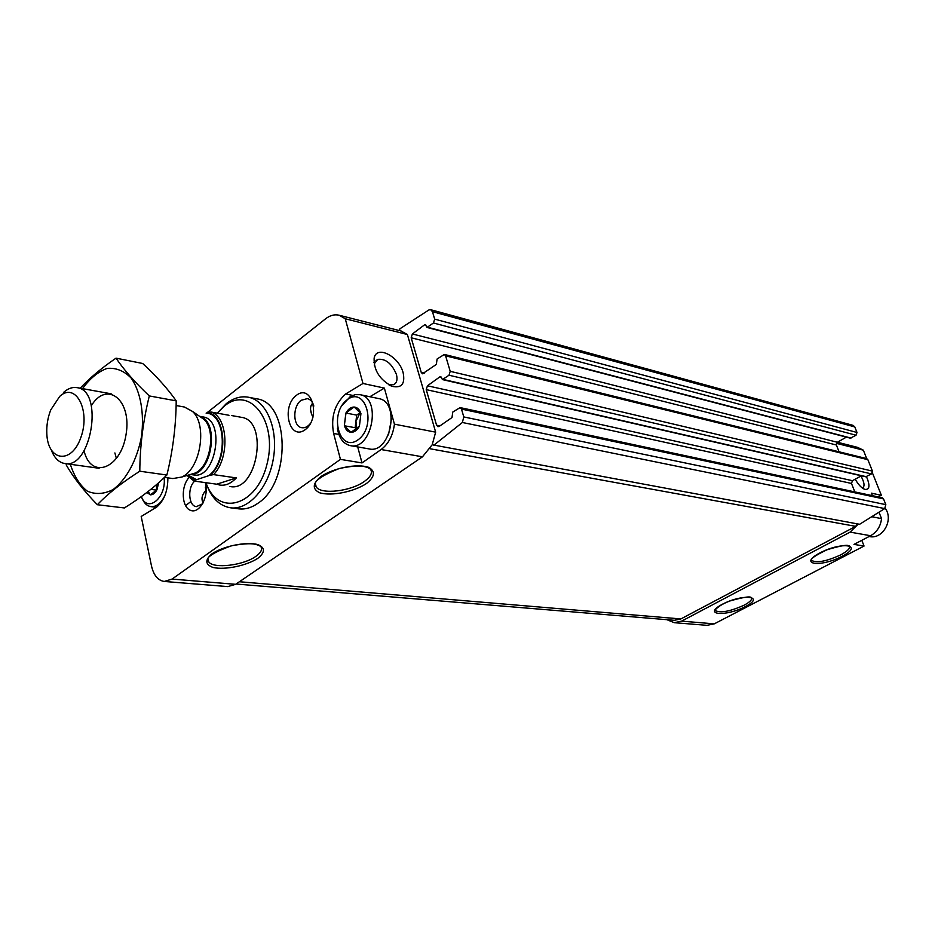 <?xml version="1.0" encoding="UTF-8"?>
<svg xmlns="http://www.w3.org/2000/svg" width="935" height="935" viewBox="0 0 935 935"><rect width="100%" height="100%" fill="white"/><g stroke="black" fill="none" stroke-linecap="round" stroke-linejoin="round"><path stroke-width="1.4" d="M158.482 482.916L156.951 489.788L150.371 494.86L148.197 491.483M150.301 494.767L146.888 492.488M156.858 489.858C155.081 493.212 152.954 494.849 150.465 494.79M158.658 482.752L156.975 489.624L156.741 484.47L156.379 490.478M345.997 412.919L354.026 407.029C350.835 407.134 348.159 409.098 345.997 412.919L344.36 425.495L345.856 413.188M350.964 432.309L344.442 425.776C345.658 429.749 347.832 431.935 350.964 432.309L359.274 426.477C357.076 430.322 354.377 432.274 351.174 432.321M360.91 413.784L359.414 426.208L360.933 413.609L354.236 407.041C357.392 407.356 359.589 409.518 360.84 413.515M866.722 458.617L863.344 450.167L857.547 447.362M877.801 496.824L881.366 495.305L872.402 472.853M861.813 540.313L864.045 546.052L714.293 623.844L681.603 621.144L850.102 532.12L858.26 524.044M666.935 619.683L674.205 622.687L706.965 625.34L714.293 623.844M879.134 512.555L881.541 518.633C880.583 526.417 876.925 532.108 870.59 535.732L854.006 544.392L864.045 546.052M855.198 479.199C858.272 484.61 861.486 488.012 864.828 489.391C869.679 489.917 870.228 485.662 866.488 476.628M881.366 495.305L871.432 493.166L872.437 495.679M863.344 450.167L836.428 443.342M881.541 518.633L872.53 516.88M164.244 581.453L227.778 586.596L235.643 584.317L422.48 456.806L432.192 444.768L435.652 432.157L394.441 424.174C392.922 435.488 388.492 443.938 381.129 449.525L362.009 462.93L340.433 459.365L172.087 579.069L164.244 581.453C157.933 580.448 153.679 575.294 151.493 565.979L141.197 516.471L156.776 507.015C164.198 500.494 167.891 490.781 167.868 477.855M205.782 484.657L206.261 489.928M203.14 502.925C201.002 498.928 201.913 494.79 205.864 490.513M205.069 482.577L205.501 483.395M202.685 503.755L196.397 506.641C188.484 506.151 187.269 487.497 194.69 481.139M312.722 403.125C310.139 405.778 309.859 409.705 311.869 414.883L312.98 417.22M435.652 432.157L407.391 334.52L345.249 318.753L339.253 315.259C334.66 314.113 330.078 315.305 325.52 318.847L206.775 412.943M394.441 424.174L384.367 388.095L362.979 383.479L345.249 318.753M403.16 372.82C405.299 383.993 401.547 388.481 391.882 386.26C379.622 379.587 373.708 370.19 374.129 358.082C376.606 344.688 399.128 356.375 403.16 372.82M407.391 334.52L401.033 331.002M362.979 383.479L345.693 393.951C334.672 403.967 330.651 417.139 333.631 433.466L340.433 459.365M205.291 482.612C209.393 495.632 199.856 513.841 190.833 510.463C181.694 507.787 180.537 486.621 188.964 477.633M296.395 395.318C312.021 383.034 321.173 418.015 305.184 429.714C289.429 441.46 280.816 406.947 296.395 395.318M230.735 507.822L238.507 508.815C245.017 509.657 251.492 507.81 257.943 503.252C291.101 482.215 289.71 402.529 256.716 398.836L256.155 398.731M839.069 451.804L836.393 445.002L837.351 442.267L412.37 333.97L424.654 324.772L425.378 324.597L427.003 327.437L433.466 322.984L434.67 319.127L432.438 311.659L430.696 309.695L428.92 309.929L399.853 328.828L399.455 330.604M236.076 584.024L674.357 620.302L680.867 618.935L855.712 526.358L430.03 448.753M433.443 445.527L462.369 422.491L463.807 416.94L461.469 409.074L460.102 407.602L882.266 497.771L883.528 498.893L885.831 504.655L884.709 508.605L859.604 524.29L432.192 444.768M857.255 523.857L855.712 526.358M460.102 407.602L452.762 412.054L452.002 417.536L439.24 426.372L437.931 426.687L436.563 425.203L426.231 389.626L427.435 385.781L439.988 376.782L441.332 377.319L442.43 379.587L448.999 375.227L450.214 371.335L445.598 355.826L444.347 354.447L437.101 359.005L436.341 364.416L422.491 373.79L421.229 372.387L411.19 337.78L412.37 333.97M854.824 491.915L851.493 483.453L426.231 389.626M861.38 475.798L852.463 480.707L851.493 483.453M442.43 379.587L865.728 476.803L871.467 473.905L872.437 471.123L867.867 459.681L866.71 458.617L444.347 354.447M837.351 442.267L846.374 437.136M427.003 327.437L850.359 438.176L856.039 435.231L856.998 432.473L854.789 426.921L853.164 425.39L430.696 309.695M674.205 622.687L681.603 621.144M217.271 413.165L224.33 406.094C249.528 384.788 277.976 420.925 267.141 463.573C257.16 506.478 217.645 517.242 205.957 482.705M241.09 417.267L241.429 417.326C269.14 420.703 257.242 492.581 229.987 486.504M217.376 413.036L226.363 403.593C233.621 397.959 241.008 395.844 248.546 397.258C266.533 400.659 278.408 428.908 273.406 458.372C268.649 487.86 248.336 510.58 230.244 507.763C219.141 505.742 211.088 497.537 206.109 483.115M310.619 423.181C307.942 426.687 304.997 428.195 301.795 427.704C292.807 426.605 292.386 406.281 301.187 400.285L307.393 398.614C310.49 399.397 312.629 401.875 313.833 406.047M374.351 365.41L374.596 363.376L377.705 359.379C385.571 358.467 391.8 363.481 396.417 374.409C397.726 379.622 396.802 383.046 393.647 384.682L388.75 384.776M862.397 488.047L862.678 487.965C864.922 486.188 864.337 482.203 860.948 476.044M352.635 395.388L345.693 393.951M384.367 388.095L369.898 396.732M357.708 446.918L362.009 462.93M391.52 418.775L388.469 434.892M347.247 399.712C365.936 385.43 377.214 426.29 358.023 439.836C339.136 453.393 328.617 413.165 347.247 399.712M356.936 428.744L355.919 421.404L355.16 427.704L344.442 425.776M341.637 405.977L350.298 396.545L355.218 394.64L360.127 394.699C382.076 398.17 371.709 451.091 350.181 445.598C343.25 443.821 338.996 438.071 337.418 428.347M378.535 398.532L378.85 398.602C400.788 402.085 390.526 454.375 368.998 448.893L350.473 445.656M355.16 427.704L356.527 429.06M360.162 412.58L356.679 415.117L355.919 421.404L360.185 412.604M356.679 415.117L345.88 413.013M885.141 508.219C894.035 519.72 882.687 539.799 869.269 536.526L869.106 536.503M164.128 477.703C166.57 497.852 147.414 513.397 141.337 496.602M164.887 495.503C161.112 503.287 156.449 506.992 150.909 506.63C146.888 505.952 143.861 502.972 141.828 497.689M156.04 490.057L150.851 489.379M208.715 475.681C228.257 461.539 226.06 413.27 206.132 413.176L207.535 412.662C226.34 414.696 228.409 459.962 210.141 475.214L195.123 480.134L187.491 475.331M195.123 480.134L194.012 481.034L187.047 475.459M207.535 412.662L210.971 412.019C228.128 416.765 230.022 457.881 213.601 474.618L210.141 475.214M210.971 412.019L228.993 415.28M213.601 474.618L236.333 477.914L216.721 484.201L219.947 485.101C225.651 485.849 231.12 483.442 236.333 477.914M194.012 481.034L216.721 484.201M59.723 396.37C75.478 381.655 90.788 410.138 80.936 437.264C71.633 464.73 47.837 461.493 46.82 433.758C46.446 425.495 47.767 417.536 50.782 409.869L59.723 396.37M63.825 392.186C68.232 388.376 72.673 386.868 77.149 387.663C104.264 390.76 91.186 469.721 64.597 463.491C58.858 462.428 54.475 458.068 51.46 450.401M184.394 407.029L192.528 411.447C207.745 424.922 200.382 469.44 181.671 477.06L172.893 478.556L164.455 477.388M114.888 452.937L116.431 458.536M116.045 358.152L142.693 363.493C156.414 376.162 167.587 388.621 176.212 400.87C175.979 426.009 172.87 450.728 166.874 475.027C155.409 486.516 141.232 497.49 124.367 507.95L97.345 504.725C107.981 493.598 122.134 482.437 139.794 471.217C140.016 445.598 143.184 420.505 149.32 395.937C134.979 382.427 123.887 369.828 116.045 358.152C102.067 367.677 90.263 377.541 80.609 387.744M66.21 464.894C73.351 477.434 83.729 490.711 97.345 504.725M166.874 475.027L139.794 471.217M176.212 400.87L149.32 395.937M84.068 450.799C90.8 479.9 120.825 469.171 126.073 434.389C132.01 399.712 106.859 380.183 91.326 405.708M70.347 464.286C74.181 476.301 79.837 485.253 87.294 491.132C95.51 494.708 104.124 494.171 113.17 489.496C126.4 479.585 137.001 459.985 141.454 436.844C144.493 413.48 140.577 391.578 131.122 378.032C124.004 370.786 115.987 367.584 107.069 368.425C98.14 371.686 89.959 378.418 82.537 388.633M745.335 606.581C765.905 596.051 742.846 593.468 722.288 604.302C701.975 615.008 725.466 617.042 745.335 606.581M841.979 556.325C864.314 544.895 842.271 541.143 819.866 552.947C797.765 564.6 820.381 567.697 841.979 556.325M870.59 535.732L850.102 532.12M422.48 456.806L381.129 449.525M235.643 584.317L172.087 579.069M257.85 558.312C265.306 552.258 265.248 547.653 257.663 544.509C245.87 541.54 223.512 546.052 212.023 553.777C204.765 559.995 205.127 564.565 213.122 567.487C225.148 570.151 246.466 565.745 257.85 558.312M366.391 483.57C374.947 476.71 375.66 471.287 368.53 467.301C357.123 463.374 333.737 467.897 320.845 476.605C312.477 483.664 312.091 489.063 319.7 492.792C331.422 496.333 353.664 491.915 366.391 483.57M680.867 618.935L239.418 581.745M884.709 508.605L462.369 422.491M885.831 504.655L463.807 416.94M883.528 498.893L461.469 409.074M439.964 425.881L436.563 425.203M852.463 480.707L427.435 385.781M441.226 377.062L439.988 376.782M866.336 476.71L443.132 379.423M871.467 473.905L448.999 375.227M872.437 471.123L450.214 371.335M867.867 459.681L445.598 355.826M424.338 373.112L421.229 372.387M836.393 445.002L411.19 337.78M425.904 325.1L424.654 324.772M851.002 438.083L427.716 327.273M856.039 435.231L433.466 322.984M856.998 432.473L434.67 319.127M854.789 426.921L432.438 311.659M364.346 481.455C370.716 476.873 372.761 472.771 370.459 469.136L367.864 467.652C365.246 467.091 362.125 463.83 339.311 468.505C303.559 482.705 318.192 487.731 316.24 486.983C321.196 494.849 350.824 491.319 364.346 481.455M315.27 483.652L316.24 486.983L315.329 483.442M255.863 556.348C261.04 552.655 262.677 549.348 260.76 546.437L258.633 545.315C256.272 544.871 253.993 541.821 231.635 545.713C195.672 558.803 211.006 562.543 208.657 561.795C213.215 569.088 243.439 565.488 255.863 556.348M207.862 558.99L208.657 561.795L207.967 558.698M840.717 554.876C847.577 551.159 850.476 548.191 849.424 545.982L849.307 546.005C848.022 547.092 852.662 541.949 827.008 549.78C805.28 560.17 812.772 560.626 811.51 560.521L811.65 560.474C816.886 563.186 826.575 561.316 840.717 554.876M744.085 605.202C750.022 602 752.511 599.428 751.53 597.512L751.401 597.582C749.905 598.669 755.422 593.795 730.212 600.878C716.303 605.915 713.183 612.46 715.228 610.707L715.392 610.637C720.733 613.196 730.305 611.385 744.085 605.202M338.867 434.413L333.631 433.466M196.525 479.678L188.145 475.132M202.802 416.905L203.07 416.952C225.791 419.64 215.798 479.982 193.475 474.91L190.401 474.466M199.669 416.379L203.9 419.312C216.464 430.439 210.445 466.799 194.994 473.098L190.635 474.396M200.09 416.578C220.157 421.837 211.509 475.623 190.798 474.372M205.384 487.591L205.969 490.185M310.584 409.892L311.869 414.883M401.395 331.095L339.253 315.259M857.862 447.444L837.421 442.232M248.546 397.258L256.716 398.836M811.405 559.831L811.65 560.474M190.869 501.592L185.492 505.613M389.696 385.29L391.882 386.26M374.596 363.376L374.129 358.082M377.705 359.379L375.835 360.793M374.456 361.822L373.848 362.277M360.127 394.699L378.85 398.602M150.909 506.63L156.32 507.284M199.611 416.344L202.813 416.905M231.471 415.526L241.429 417.326M64.901 463.526L99.11 468.283M77.149 387.663L111.125 393.799M176.119 405.533L184.733 407.087M199.891 416.542L192.528 411.447M190.869 474.325L181.671 477.06"/></g></svg>
